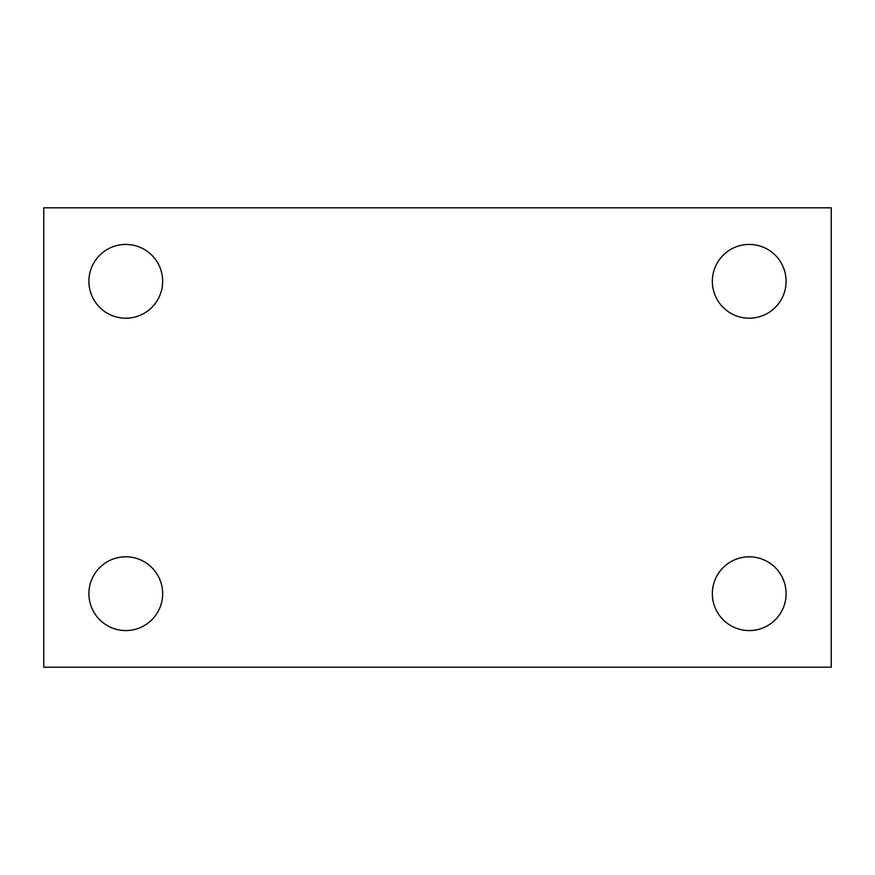 <?xml version="1.0" encoding="UTF-8"?>
<svg xmlns="http://www.w3.org/2000/svg" width="875" height="875" viewBox="0 0 875 875"><rect width="100%" height="100%" fill="white"/><g stroke="black" fill="none" stroke-linecap="round" stroke-linejoin="round"><path stroke-width="1.31" d="M43.75 667.188L43.75 207.812L831.25 207.812L831.25 667.188L43.75 667.188M125.781 630.569A36.881 36.881 0 0 0 162.662 593.688A36.881 36.881 0 0 0 125.781 556.806A36.881 36.881 0 0 0 88.9 593.688A36.881 36.881 0 0 0 125.781 630.569M749.219 630.569A36.881 36.881 0 0 0 786.1 593.688A36.881 36.881 0 0 0 749.219 556.806A36.881 36.881 0 0 0 712.337 593.688A36.881 36.881 0 0 0 749.219 630.569M749.219 318.194A36.881 36.881 0 0 0 786.1 281.312A36.881 36.881 0 0 0 749.219 244.431A36.881 36.881 0 0 0 712.337 281.312A36.881 36.881 0 0 0 749.219 318.194M125.781 318.194A36.881 36.881 0 0 0 162.662 281.312A36.881 36.881 0 0 0 125.781 244.431A36.881 36.881 0 0 0 88.9 281.312A36.881 36.881 0 0 0 125.781 318.194"/></g></svg>
